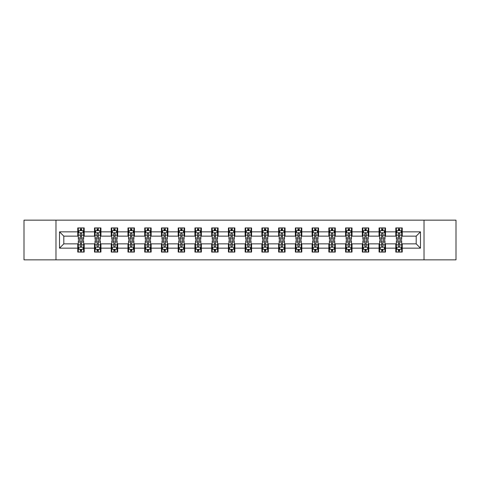 <?xml version="1.0" encoding="UTF-8"?>
<svg xmlns="http://www.w3.org/2000/svg" width="480" height="480" viewBox="0 0 480 480"><rect width="100%" height="100%" fill="white"/><g stroke="black" fill="none" stroke-linecap="round" stroke-linejoin="round"><path stroke-width="0.72" d="M424.026 259.848L456 259.848L456 220.152L424.026 220.152L424.026 259.848L55.974 259.848L55.974 220.152L24 220.152L24 259.848L55.974 259.848M424.026 220.152L55.974 220.152M402.24 231.846L402.24 227.928L395.802 227.928L395.802 231.846L385.5 231.846L385.5 227.928L379.062 227.928L379.062 231.846L368.766 231.846L368.766 227.928L362.322 227.928L362.322 231.846L352.026 231.846L352.026 227.928L345.588 227.928L345.588 231.846L335.286 231.846L335.286 227.928L328.848 227.928L328.848 231.846L318.546 231.846L318.546 227.928L312.108 227.928L312.108 231.846L301.806 231.846L301.806 227.928L295.368 227.928L295.368 231.846L285.066 231.846L285.066 227.928L278.628 227.928L278.628 231.846L268.326 231.846L268.326 227.928L261.888 227.928L261.888 231.846L251.586 231.846L251.586 227.928L245.148 227.928L245.148 231.846L234.852 231.846L234.852 227.928L228.414 227.928L228.414 231.846L218.112 231.846L218.112 227.928L211.674 227.928L211.674 231.846L201.372 231.846L201.372 227.928L194.934 227.928L194.934 231.846L184.632 231.846L184.632 227.928L178.194 227.928L178.194 231.846L167.892 231.846L167.892 227.928L161.454 227.928L161.454 231.846L151.152 231.846L151.152 227.928L144.714 227.928L144.714 231.846L134.412 231.846L134.412 227.928L127.974 227.928L127.974 231.846L117.678 231.846L117.678 227.928L111.234 227.928L111.234 231.846L100.938 231.846L100.938 227.928L94.5 227.928L94.5 231.846L84.198 231.846L84.198 227.928L77.76 227.928L77.76 231.846L59.52 231.846L59.52 248.154L63.81 243.864L77.76 243.864L77.76 252.072L84.198 252.072L84.198 243.864L94.5 243.864L94.5 252.072L100.938 252.072L100.938 243.864L111.234 243.864L111.234 252.072L117.678 252.072L117.678 243.864L127.974 243.864L127.974 252.072L134.412 252.072L134.412 243.864L144.714 243.864L144.714 252.072L151.152 252.072L151.152 243.864L161.454 243.864L161.454 252.072L167.892 252.072L167.892 243.864L178.194 243.864L178.194 252.072L184.632 252.072L184.632 243.864L194.934 243.864L194.934 252.072L201.372 252.072L201.372 243.864L211.674 243.864L211.674 252.072L218.112 252.072L218.112 243.864L228.414 243.864L228.414 252.072L234.852 252.072L234.852 243.864L245.148 243.864L245.148 252.072L251.586 252.072L251.586 243.864L261.888 243.864L261.888 252.072L268.326 252.072L268.326 243.864L278.628 243.864L278.628 252.072L285.066 252.072L285.066 243.864L295.368 243.864L295.368 252.072L301.806 252.072L301.806 243.864L312.108 243.864L312.108 252.072L318.546 252.072L318.546 243.864L328.848 243.864L328.848 252.072L335.286 252.072L335.286 243.864L345.588 243.864L345.588 252.072L352.026 252.072L352.026 243.864L362.322 243.864L362.322 252.072L368.766 252.072L368.766 243.864L379.062 243.864L379.062 252.072L385.5 252.072L385.5 243.864L395.802 243.864L395.802 252.072L402.24 252.072L402.24 243.864L416.19 243.864L416.19 236.136L402.24 236.136L402.24 231.846L420.48 231.846L420.48 248.154L402.24 248.154M395.802 248.154L385.5 248.154M379.062 248.154L368.766 248.154M362.322 248.154L352.026 248.154M345.588 248.154L335.286 248.154M328.848 248.154L318.546 248.154M312.108 248.154L301.806 248.154M295.368 248.154L285.066 248.154M278.628 248.154L268.326 248.154M261.888 248.154L251.586 248.154M245.148 248.154L234.852 248.154M228.414 248.154L218.112 248.154M211.674 248.154L201.372 248.154M194.934 248.154L184.632 248.154M178.194 248.154L167.892 248.154M161.454 248.154L151.152 248.154M144.714 248.154L134.412 248.154M127.974 248.154L117.678 248.154M111.234 248.154L100.938 248.154M94.5 248.154L84.198 248.154M77.76 248.154L59.52 248.154M395.802 231.846L395.802 236.136L385.5 236.136L385.5 231.846M379.062 231.846L379.062 236.136L368.766 236.136L368.766 231.846M362.322 231.846L362.322 236.136L352.026 236.136L352.026 231.846M345.588 231.846L345.588 236.136L335.286 236.136L335.286 231.846M328.848 231.846L328.848 236.136L318.546 236.136L318.546 231.846M312.108 231.846L312.108 236.136L301.806 236.136L301.806 231.846M295.368 231.846L295.368 236.136L285.066 236.136L285.066 231.846M278.628 231.846L278.628 236.136L268.326 236.136L268.326 231.846M261.888 231.846L261.888 236.136L251.586 236.136L251.586 231.846M245.148 231.846L245.148 236.136L234.852 236.136L234.852 231.846M228.414 231.846L228.414 236.136L218.112 236.136L218.112 231.846M211.674 231.846L211.674 236.136L201.372 236.136L201.372 231.846M194.934 231.846L194.934 236.136L184.632 236.136L184.632 231.846M178.194 231.846L178.194 236.136L167.892 236.136L167.892 231.846M161.454 231.846L161.454 236.136L151.152 236.136L151.152 231.846M144.714 231.846L144.714 236.136L134.412 236.136L134.412 231.846M127.974 231.846L127.974 236.136L117.678 236.136L117.678 231.846M111.234 231.846L111.234 236.136L100.938 236.136L100.938 231.846M94.5 231.846L94.5 236.136L84.198 236.136L84.198 231.846M77.76 231.846L77.76 236.136L63.81 236.136L59.52 231.846M63.81 236.136L63.81 243.864M420.48 248.154L416.19 243.864M416.19 236.136L420.48 231.846M77.76 230.61L78.294 230.61M80.334 230.61L81.624 230.61M83.658 230.61L84.198 230.61M77.76 236.028L78.294 236.028M80.334 236.028L81.624 236.028M83.658 236.028L84.198 236.028M77.76 243.972L78.294 243.972M80.334 243.972L81.624 243.972M83.658 243.972L84.198 243.972M77.76 249.39L78.294 249.39M80.334 249.39L81.624 249.39M83.658 249.39L84.198 249.39M94.5 243.972L95.034 243.972M97.074 243.972L98.358 243.972M100.398 243.972L100.938 243.972M94.5 249.39L95.034 249.39M97.074 249.39L98.358 249.39M100.398 249.39L100.938 249.39M94.5 230.61L95.034 230.61M97.074 230.61L98.358 230.61M100.398 230.61L100.938 230.61M94.5 236.028L95.034 236.028M97.074 236.028L98.358 236.028M100.398 236.028L100.938 236.028M111.234 243.972L111.774 243.972M113.814 243.972L115.098 243.972M117.138 243.972L117.678 243.972M111.234 249.39L111.774 249.39M113.814 249.39L115.098 249.39M117.138 249.39L117.678 249.39M111.234 230.61L111.774 230.61M113.814 230.61L115.098 230.61M117.138 230.61L117.678 230.61M111.234 236.028L111.774 236.028M113.814 236.028L115.098 236.028M117.138 236.028L117.678 236.028M127.974 243.972L128.514 243.972M130.554 243.972L131.838 243.972M133.878 243.972L134.412 243.972M127.974 249.39L128.514 249.39M130.554 249.39L131.838 249.39M133.878 249.39L134.412 249.39M127.974 230.61L128.514 230.61M130.554 230.61L131.838 230.61M133.878 230.61L134.412 230.61M127.974 236.028L128.514 236.028M130.554 236.028L131.838 236.028M133.878 236.028L134.412 236.028M144.714 243.972L145.254 243.972M147.288 243.972L148.578 243.972M150.618 243.972L151.152 243.972M144.714 249.39L145.254 249.39M147.288 249.39L148.578 249.39M150.618 249.39L151.152 249.39M144.714 230.61L145.254 230.61M147.288 230.61L148.578 230.61M150.618 230.61L151.152 230.61M144.714 236.028L145.254 236.028M147.288 236.028L148.578 236.028M150.618 236.028L151.152 236.028M161.454 243.972L161.994 243.972M164.028 243.972L165.318 243.972M167.358 243.972L167.892 243.972M161.454 249.39L161.994 249.39M164.028 249.39L165.318 249.39M167.358 249.39L167.892 249.39M161.454 230.61L161.994 230.61M164.028 230.61L165.318 230.61M167.358 230.61L167.892 230.61M161.454 236.028L161.994 236.028M164.028 236.028L165.318 236.028M167.358 236.028L167.892 236.028M178.194 243.972L178.728 243.972M180.768 243.972L182.058 243.972M184.098 243.972L184.632 243.972M178.194 249.39L178.728 249.39M180.768 249.39L182.058 249.39M184.098 249.39L184.632 249.39M178.194 230.61L178.728 230.61M180.768 230.61L182.058 230.61M184.098 230.61L184.632 230.61M178.194 236.028L178.728 236.028M180.768 236.028L182.058 236.028M184.098 236.028L184.632 236.028M194.934 243.972L195.468 243.972M197.508 243.972L198.798 243.972M200.832 243.972L201.372 243.972M194.934 249.39L195.468 249.39M197.508 249.39L198.798 249.39M200.832 249.39L201.372 249.39M194.934 230.61L195.468 230.61M197.508 230.61L198.798 230.61M200.832 230.61L201.372 230.61M194.934 236.028L195.468 236.028M197.508 236.028L198.798 236.028M200.832 236.028L201.372 236.028M211.674 243.972L212.208 243.972M214.248 243.972L215.538 243.972M217.572 243.972L218.112 243.972M211.674 249.39L212.208 249.39M214.248 249.39L215.538 249.39M217.572 249.39L218.112 249.39M211.674 230.61L212.208 230.61M214.248 230.61L215.538 230.61M217.572 230.61L218.112 230.61M211.674 236.028L212.208 236.028M214.248 236.028L215.538 236.028M217.572 236.028L218.112 236.028M228.414 243.972L228.948 243.972M230.988 243.972L232.272 243.972M234.312 243.972L234.852 243.972M228.414 249.39L228.948 249.39M230.988 249.39L232.272 249.39M234.312 249.39L234.852 249.39M228.414 230.61L228.948 230.61M230.988 230.61L232.272 230.61M234.312 230.61L234.852 230.61M228.414 236.028L228.948 236.028M230.988 236.028L232.272 236.028M234.312 236.028L234.852 236.028M245.148 243.972L245.688 243.972M247.728 243.972L249.012 243.972M251.052 243.972L251.586 243.972M245.148 249.39L245.688 249.39M247.728 249.39L249.012 249.39M251.052 249.39L251.586 249.39M245.148 230.61L245.688 230.61M247.728 230.61L249.012 230.61M251.052 230.61L251.586 230.61M245.148 236.028L245.688 236.028M247.728 236.028L249.012 236.028M251.052 236.028L251.586 236.028M261.888 243.972L262.428 243.972M264.462 243.972L265.752 243.972M267.792 243.972L268.326 243.972M261.888 249.39L262.428 249.39M264.462 249.39L265.752 249.39M267.792 249.39L268.326 249.39M261.888 230.61L262.428 230.61M264.462 230.61L265.752 230.61M267.792 230.61L268.326 230.61M261.888 236.028L262.428 236.028M264.462 236.028L265.752 236.028M267.792 236.028L268.326 236.028M278.628 243.972L279.168 243.972M281.202 243.972L282.492 243.972M284.532 243.972L285.066 243.972M278.628 249.39L279.168 249.39M281.202 249.39L282.492 249.39M284.532 249.39L285.066 249.39M278.628 230.61L279.168 230.61M281.202 230.61L282.492 230.61M284.532 230.61L285.066 230.61M278.628 236.028L279.168 236.028M281.202 236.028L282.492 236.028M284.532 236.028L285.066 236.028M295.368 243.972L295.902 243.972M297.942 243.972L299.232 243.972M301.272 243.972L301.806 243.972M295.368 249.39L295.902 249.39M297.942 249.39L299.232 249.39M301.272 249.39L301.806 249.39M295.368 230.61L295.902 230.61M297.942 230.61L299.232 230.61M301.272 230.61L301.806 230.61M295.368 236.028L295.902 236.028M297.942 236.028L299.232 236.028M301.272 236.028L301.806 236.028M312.108 243.972L312.642 243.972M314.682 243.972L315.972 243.972M318.006 243.972L318.546 243.972M312.108 249.39L312.642 249.39M314.682 249.39L315.972 249.39M318.006 249.39L318.546 249.39M312.108 230.61L312.642 230.61M314.682 230.61L315.972 230.61M318.006 230.61L318.546 230.61M312.108 236.028L312.642 236.028M314.682 236.028L315.972 236.028M318.006 236.028L318.546 236.028M328.848 243.972L329.382 243.972M331.422 243.972L332.712 243.972M334.746 243.972L335.286 243.972M328.848 249.39L329.382 249.39M331.422 249.39L332.712 249.39M334.746 249.39L335.286 249.39M328.848 230.61L329.382 230.61M331.422 230.61L332.712 230.61M334.746 230.61L335.286 230.61M328.848 236.028L329.382 236.028M331.422 236.028L332.712 236.028M334.746 236.028L335.286 236.028M345.588 243.972L346.122 243.972M348.162 243.972L349.446 243.972M351.486 243.972L352.026 243.972M345.588 249.39L346.122 249.39M348.162 249.39L349.446 249.39M351.486 249.39L352.026 249.39M345.588 230.61L346.122 230.61M348.162 230.61L349.446 230.61M351.486 230.61L352.026 230.61M345.588 236.028L346.122 236.028M348.162 236.028L349.446 236.028M351.486 236.028L352.026 236.028M362.322 243.972L362.862 243.972M364.902 243.972L366.186 243.972M368.226 243.972L368.766 243.972M362.322 249.39L362.862 249.39M364.902 249.39L366.186 249.39M368.226 249.39L368.766 249.39M362.322 230.61L362.862 230.61M364.902 230.61L366.186 230.61M368.226 230.61L368.766 230.61M362.322 236.028L362.862 236.028M364.902 236.028L366.186 236.028M368.226 236.028L368.766 236.028M379.062 243.972L379.602 243.972M381.642 243.972L382.926 243.972M384.966 243.972L385.5 243.972M379.062 249.39L379.602 249.39M381.642 249.39L382.926 249.39M384.966 249.39L385.5 249.39M379.062 230.61L379.602 230.61M381.642 230.61L382.926 230.61M384.966 230.61L385.5 230.61M379.062 236.028L379.602 236.028M381.642 236.028L382.926 236.028M384.966 236.028L385.5 236.028M395.802 243.972L396.342 243.972M398.376 243.972L399.666 243.972M401.706 243.972L402.24 243.972M395.802 249.39L396.342 249.39M398.376 249.39L399.666 249.39M401.706 249.39L402.24 249.39M395.802 230.61L396.342 230.61M398.376 230.61L399.666 230.61M401.706 230.61L402.24 230.61M395.802 236.028L396.342 236.028M398.376 236.028L399.666 236.028M401.706 236.028L402.24 236.028M81.624 229.326L80.334 229.326M83.658 238.008L81.624 238.008L81.624 239.358L83.658 239.358L83.658 232.812L82.59 230.664L79.368 230.664L78.294 232.812L78.294 239.358L80.334 239.358L80.334 238.008L78.294 238.008M78.294 232.812L78.294 227.928M83.658 232.812L83.658 227.928M80.334 230.664L80.334 227.928M81.624 227.928L81.624 230.664M81.624 238.008L81.624 233.616C81.192 232.788 80.766 232.788 80.334 233.616L80.334 238.008M80.334 250.674L81.624 250.674M78.294 241.992L80.334 241.992L80.334 240.642L78.294 240.642L78.294 247.188L79.368 249.336L82.59 249.336L83.658 247.188L83.658 240.642L81.624 240.642L81.624 241.992L83.658 241.992M83.658 247.188L83.658 252.072M78.294 247.188L78.294 252.072M81.624 249.336L81.624 252.072M80.334 252.072L80.334 249.336M80.334 241.992L80.334 246.384C80.76 247.212 81.192 247.212 81.624 246.384L81.624 241.992M98.358 229.326L97.074 229.326M100.398 238.008L98.358 238.008L98.358 239.358L100.398 239.358L100.398 232.812L99.324 230.664L96.108 230.664L95.034 232.812L95.034 239.358L97.074 239.358L97.074 238.008L95.034 238.008M95.034 232.812L95.034 227.928M100.398 232.812L100.398 227.928M97.074 230.664L97.074 227.928M98.358 227.928L98.358 230.664M98.358 238.008L98.358 233.616C97.932 232.788 97.5 232.788 97.074 233.616L97.074 238.008M115.098 229.326L113.814 229.326M117.138 238.008L115.098 238.008L115.098 239.358L117.138 239.358L117.138 232.812L116.064 230.664L112.848 230.664L111.774 232.812L111.774 239.358L113.814 239.358L113.814 238.008L111.774 238.008M111.774 232.812L111.774 227.928M117.138 232.812L117.138 227.928M113.814 230.664L113.814 227.928M115.098 227.928L115.098 230.664M115.098 238.008L115.098 233.616C114.672 232.788 114.24 232.788 113.814 233.616L113.814 238.008M97.074 250.674L98.358 250.674M95.034 241.992L97.074 241.992L97.074 240.642L95.034 240.642L95.034 247.188L96.108 249.336L99.324 249.336L100.398 247.188L100.398 240.642L98.358 240.642L98.358 241.992L100.398 241.992M100.398 247.188L100.398 252.072M95.034 247.188L95.034 252.072M98.358 249.336L98.358 252.072M97.074 252.072L97.074 249.336M97.074 241.992L97.074 246.384C97.5 247.212 97.932 247.212 98.358 246.384L98.358 241.992M113.814 250.674L115.098 250.674M111.774 241.992L113.814 241.992L113.814 240.642L111.774 240.642L111.774 247.188L112.848 249.336L116.064 249.336L117.138 247.188L117.138 240.642L115.098 240.642L115.098 241.992L117.138 241.992M117.138 247.188L117.138 252.072M111.774 247.188L111.774 252.072M115.098 249.336L115.098 252.072M113.814 252.072L113.814 249.336M113.814 241.992L113.814 246.384C114.24 247.212 114.672 247.212 115.098 246.384L115.098 241.992M131.838 229.326L130.554 229.326M133.878 238.008L131.838 238.008L131.838 239.358L133.878 239.358L133.878 232.812L132.804 230.664L129.588 230.664L128.514 232.812L128.514 239.358L130.554 239.358L130.554 238.008L128.514 238.008M128.514 232.812L128.514 227.928M133.878 232.812L133.878 227.928M130.554 230.664L130.554 227.928M131.838 227.928L131.838 230.664M131.838 238.008L131.838 233.616C131.412 232.788 130.98 232.788 130.554 233.616L130.554 238.008M148.578 229.326L147.288 229.326M150.618 238.008L148.578 238.008L148.578 239.358L150.618 239.358L150.618 232.812L149.544 230.664L146.322 230.664L145.254 232.812L145.254 239.358L147.288 239.358L147.288 238.008L145.254 238.008M145.254 232.812L145.254 227.928M150.618 232.812L150.618 227.928M147.288 230.664L147.288 227.928M148.578 227.928L148.578 230.664M148.578 238.008L148.578 233.616C148.152 232.788 147.72 232.788 147.288 233.616L147.288 238.008M165.318 229.326L164.028 229.326M167.358 238.008L165.318 238.008L165.318 239.358L167.358 239.358L167.358 232.812L166.284 230.664L163.062 230.664L161.994 232.812L161.994 239.358L164.028 239.358L164.028 238.008L161.994 238.008M161.994 232.812L161.994 227.928M167.358 232.812L167.358 227.928M164.028 230.664L164.028 227.928M165.318 227.928L165.318 230.664M165.318 238.008L165.318 233.616C164.886 232.788 164.46 232.788 164.028 233.616L164.028 238.008M130.554 250.674L131.838 250.674M128.514 241.992L130.554 241.992L130.554 240.642L128.514 240.642L128.514 247.188L129.588 249.336L132.804 249.336L133.878 247.188L133.878 240.642L131.838 240.642L131.838 241.992L133.878 241.992M133.878 247.188L133.878 252.072M128.514 247.188L128.514 252.072M131.838 249.336L131.838 252.072M130.554 252.072L130.554 249.336M130.554 241.992L130.554 246.384C130.98 247.212 131.412 247.212 131.838 246.384L131.838 241.992M147.288 250.674L148.578 250.674M145.254 241.992L147.288 241.992L147.288 240.642L145.254 240.642L145.254 247.188L146.322 249.336L149.544 249.336L150.618 247.188L150.618 240.642L148.578 240.642L148.578 241.992L150.618 241.992M150.618 247.188L150.618 252.072M145.254 247.188L145.254 252.072M148.578 249.336L148.578 252.072M147.288 252.072L147.288 249.336M147.288 241.992L147.288 246.384C147.72 247.212 148.146 247.212 148.578 246.384L148.578 241.992M164.028 250.674L165.318 250.674M161.994 241.992L164.028 241.992L164.028 240.642L161.994 240.642L161.994 247.188L163.062 249.336L166.284 249.336L167.358 247.188L167.358 240.642L165.318 240.642L165.318 241.992L167.358 241.992M167.358 247.188L167.358 252.072M161.994 247.188L161.994 252.072M165.318 249.336L165.318 252.072M164.028 252.072L164.028 249.336M164.028 241.992L164.028 246.384C164.46 247.212 164.886 247.212 165.318 246.384L165.318 241.992M180.768 250.674L182.058 250.674M178.728 241.992L180.768 241.992L180.768 240.642L178.728 240.642L178.728 247.188L179.802 249.336L183.024 249.336L184.098 247.188L184.098 240.642L182.058 240.642L182.058 241.992L184.098 241.992M184.098 247.188L184.098 252.072M178.728 247.188L178.728 252.072M182.058 249.336L182.058 252.072M180.768 252.072L180.768 249.336M180.768 241.992L180.768 246.384C181.2 247.212 181.626 247.212 182.058 246.384L182.058 241.992M197.508 250.674L198.798 250.674M195.468 241.992L197.508 241.992L197.508 240.642L195.468 240.642L195.468 247.188L196.542 249.336L199.764 249.336L200.832 247.188L200.832 240.642L198.798 240.642L198.798 241.992L200.832 241.992M200.832 247.188L200.832 252.072M195.468 247.188L195.468 252.072M198.798 249.336L198.798 252.072M197.508 252.072L197.508 249.336M197.508 241.992L197.508 246.384C197.934 247.212 198.366 247.212 198.798 246.384L198.798 241.992M214.248 250.674L215.538 250.674M212.208 241.992L214.248 241.992L214.248 240.642L212.208 240.642L212.208 247.188L213.282 249.336L216.498 249.336L217.572 247.188L217.572 240.642L215.538 240.642L215.538 241.992L217.572 241.992M217.572 247.188L217.572 252.072M212.208 247.188L212.208 252.072M215.538 249.336L215.538 252.072M214.248 252.072L214.248 249.336M214.248 241.992L214.248 246.384C214.674 247.212 215.106 247.212 215.538 246.384L215.538 241.992M230.988 250.674L232.272 250.674M228.948 241.992L230.988 241.992L230.988 240.642L228.948 240.642L228.948 247.188L230.022 249.336L233.238 249.336L234.312 247.188L234.312 240.642L232.272 240.642L232.272 241.992L234.312 241.992M234.312 247.188L234.312 252.072M228.948 247.188L228.948 252.072M232.272 249.336L232.272 252.072M230.988 252.072L230.988 249.336M230.988 241.992L230.988 246.384C231.414 247.212 231.846 247.212 232.272 246.384L232.272 241.992M247.728 250.674L249.012 250.674M245.688 241.992L247.728 241.992L247.728 240.642L245.688 240.642L245.688 247.188L246.762 249.336L249.978 249.336L251.052 247.188L251.052 240.642L249.012 240.642L249.012 241.992L251.052 241.992M251.052 247.188L251.052 252.072M245.688 247.188L245.688 252.072M249.012 249.336L249.012 252.072M247.728 252.072L247.728 249.336M247.728 241.992L247.728 246.384C248.154 247.212 248.586 247.212 249.012 246.384L249.012 241.992M264.462 250.674L265.752 250.674M262.428 241.992L264.462 241.992L264.462 240.642L262.428 240.642L262.428 247.188L263.502 249.336L266.718 249.336L267.792 247.188L267.792 240.642L265.752 240.642L265.752 241.992L267.792 241.992M267.792 247.188L267.792 252.072M262.428 247.188L262.428 252.072M265.752 249.336L265.752 252.072M264.462 252.072L264.462 249.336M264.462 241.992L264.462 246.384C264.894 247.212 265.32 247.212 265.752 246.384L265.752 241.992M281.202 250.674L282.492 250.674M279.168 241.992L281.202 241.992L281.202 240.642L279.168 240.642L279.168 247.188L280.236 249.336L283.458 249.336L284.532 247.188L284.532 240.642L282.492 240.642L282.492 241.992L284.532 241.992M284.532 247.188L284.532 252.072M279.168 247.188L279.168 252.072M282.492 249.336L282.492 252.072M281.202 252.072L281.202 249.336M281.202 241.992L281.202 246.384C281.634 247.212 282.06 247.212 282.492 246.384L282.492 241.992M297.942 250.674L299.232 250.674M295.902 241.992L297.942 241.992L297.942 240.642L295.902 240.642L295.902 247.188L296.976 249.336L300.198 249.336L301.272 247.188L301.272 240.642L299.232 240.642L299.232 241.992L301.272 241.992M301.272 247.188L301.272 252.072M295.902 247.188L295.902 252.072M299.232 249.336L299.232 252.072M297.942 252.072L297.942 249.336M297.942 241.992L297.942 246.384C298.374 247.212 298.8 247.212 299.232 246.384L299.232 241.992M314.682 250.674L315.972 250.674M312.642 241.992L314.682 241.992L314.682 240.642L312.642 240.642L312.642 247.188L313.716 249.336L316.938 249.336L318.006 247.188L318.006 240.642L315.972 240.642L315.972 241.992L318.006 241.992M318.006 247.188L318.006 252.072M312.642 247.188L312.642 252.072M315.972 249.336L315.972 252.072M314.682 252.072L314.682 249.336M314.682 241.992L314.682 246.384C315.114 247.212 315.54 247.212 315.972 246.384L315.972 241.992M331.422 250.674L332.712 250.674M329.382 241.992L331.422 241.992L331.422 240.642L329.382 240.642L329.382 247.188L330.456 249.336L333.678 249.336L334.746 247.188L334.746 240.642L332.712 240.642L332.712 241.992L334.746 241.992M334.746 247.188L334.746 252.072M329.382 247.188L329.382 252.072M332.712 249.336L332.712 252.072M331.422 252.072L331.422 249.336M331.422 241.992L331.422 246.384C331.848 247.212 332.28 247.212 332.712 246.384L332.712 241.992M348.162 250.674L349.446 250.674M346.122 241.992L348.162 241.992L348.162 240.642L346.122 240.642L346.122 247.188L347.196 249.336L350.412 249.336L351.486 247.188L351.486 240.642L349.446 240.642L349.446 241.992L351.486 241.992M351.486 247.188L351.486 252.072M346.122 247.188L346.122 252.072M349.446 249.336L349.446 252.072M348.162 252.072L348.162 249.336M348.162 241.992L348.162 246.384C348.588 247.212 349.02 247.212 349.446 246.384L349.446 241.992M364.902 250.674L366.186 250.674M362.862 241.992L364.902 241.992L364.902 240.642L362.862 240.642L362.862 247.188L363.936 249.336L367.152 249.336L368.226 247.188L368.226 240.642L366.186 240.642L366.186 241.992L368.226 241.992M368.226 247.188L368.226 252.072M362.862 247.188L362.862 252.072M366.186 249.336L366.186 252.072M364.902 252.072L364.902 249.336M364.902 241.992L364.902 246.384C365.328 247.212 365.76 247.212 366.186 246.384L366.186 241.992M381.642 250.674L382.926 250.674M379.602 241.992L381.642 241.992L381.642 240.642L379.602 240.642L379.602 247.188L380.676 249.336L383.892 249.336L384.966 247.188L384.966 240.642L382.926 240.642L382.926 241.992L384.966 241.992M384.966 247.188L384.966 252.072M379.602 247.188L379.602 252.072M382.926 249.336L382.926 252.072M381.642 252.072L381.642 249.336M381.642 241.992L381.642 246.384C382.068 247.212 382.5 247.212 382.926 246.384L382.926 241.992M398.376 250.674L399.666 250.674M396.342 241.992L398.376 241.992L398.376 240.642L396.342 240.642L396.342 247.188L397.41 249.336L400.632 249.336L401.706 247.188L401.706 240.642L399.666 240.642L399.666 241.992L401.706 241.992M401.706 247.188L401.706 252.072M396.342 247.188L396.342 252.072M399.666 249.336L399.666 252.072M398.376 252.072L398.376 249.336M398.376 241.992L398.376 246.384C398.808 247.212 399.234 247.212 399.666 246.384L399.666 241.992M182.058 229.326L180.768 229.326M184.098 238.008L182.058 238.008L182.058 239.358L184.098 239.358L184.098 232.812L183.024 230.664L179.802 230.664L178.728 232.812L178.728 239.358L180.768 239.358L180.768 238.008L178.728 238.008M178.728 232.812L178.728 227.928M184.098 232.812L184.098 227.928M180.768 230.664L180.768 227.928M182.058 227.928L182.058 230.664M182.058 238.008L182.058 233.616C181.626 232.788 181.2 232.788 180.768 233.616L180.768 238.008M198.798 229.326L197.508 229.326M200.832 238.008L198.798 238.008L198.798 239.358L200.832 239.358L200.832 232.812L199.764 230.664L196.542 230.664L195.468 232.812L195.468 239.358L197.508 239.358L197.508 238.008L195.468 238.008M195.468 232.812L195.468 227.928M200.832 232.812L200.832 227.928M197.508 230.664L197.508 227.928M198.798 227.928L198.798 230.664M198.798 238.008L198.798 233.616C198.366 232.788 197.94 232.788 197.508 233.616L197.508 238.008M215.538 229.326L214.248 229.326M217.572 238.008L215.538 238.008L215.538 239.358L217.572 239.358L217.572 232.812L216.498 230.664L213.282 230.664L212.208 232.812L212.208 239.358L214.248 239.358L214.248 238.008L212.208 238.008M212.208 232.812L212.208 227.928M217.572 232.812L217.572 227.928M214.248 230.664L214.248 227.928M215.538 227.928L215.538 230.664M215.538 238.008L215.538 233.616C215.106 232.788 214.68 232.788 214.248 233.616L214.248 238.008M232.272 229.326L230.988 229.326M234.312 238.008L232.272 238.008L232.272 239.358L234.312 239.358L234.312 232.812L233.238 230.664L230.022 230.664L228.948 232.812L228.948 239.358L230.988 239.358L230.988 238.008L228.948 238.008M228.948 232.812L228.948 227.928M234.312 232.812L234.312 227.928M230.988 230.664L230.988 227.928M232.272 227.928L232.272 230.664M232.272 238.008L232.272 233.616C231.846 232.788 231.414 232.788 230.988 233.616L230.988 238.008M249.012 229.326L247.728 229.326M251.052 238.008L249.012 238.008L249.012 239.358L251.052 239.358L251.052 232.812L249.978 230.664L246.762 230.664L245.688 232.812L245.688 239.358L247.728 239.358L247.728 238.008L245.688 238.008M245.688 232.812L245.688 227.928M251.052 232.812L251.052 227.928M247.728 230.664L247.728 227.928M249.012 227.928L249.012 230.664M249.012 238.008L249.012 233.616C248.586 232.788 248.154 232.788 247.728 233.616L247.728 238.008M265.752 229.326L264.462 229.326M267.792 238.008L265.752 238.008L265.752 239.358L267.792 239.358L267.792 232.812L266.718 230.664L263.502 230.664L262.428 232.812L262.428 239.358L264.462 239.358L264.462 238.008L262.428 238.008M262.428 232.812L262.428 227.928M267.792 232.812L267.792 227.928M264.462 230.664L264.462 227.928M265.752 227.928L265.752 230.664M265.752 238.008L265.752 233.616C265.326 232.788 264.894 232.788 264.462 233.616L264.462 238.008M282.492 229.326L281.202 229.326M284.532 238.008L282.492 238.008L282.492 239.358L284.532 239.358L284.532 232.812L283.458 230.664L280.236 230.664L279.168 232.812L279.168 239.358L281.202 239.358L281.202 238.008L279.168 238.008M279.168 232.812L279.168 227.928M284.532 232.812L284.532 227.928M281.202 230.664L281.202 227.928M282.492 227.928L282.492 230.664M282.492 238.008L282.492 233.616C282.066 232.788 281.634 232.788 281.202 233.616L281.202 238.008M299.232 229.326L297.942 229.326M301.272 238.008L299.232 238.008L299.232 239.358L301.272 239.358L301.272 232.812L300.198 230.664L296.976 230.664L295.902 232.812L295.902 239.358L297.942 239.358L297.942 238.008L295.902 238.008M295.902 232.812L295.902 227.928M301.272 232.812L301.272 227.928M297.942 230.664L297.942 227.928M299.232 227.928L299.232 230.664M299.232 238.008L299.232 233.616C298.8 232.788 298.374 232.788 297.942 233.616L297.942 238.008M315.972 229.326L314.682 229.326M318.006 238.008L315.972 238.008L315.972 239.358L318.006 239.358L318.006 232.812L316.938 230.664L313.716 230.664L312.642 232.812L312.642 239.358L314.682 239.358L314.682 238.008L312.642 238.008M312.642 232.812L312.642 227.928M318.006 232.812L318.006 227.928M314.682 230.664L314.682 227.928M315.972 227.928L315.972 230.664M315.972 238.008L315.972 233.616C315.54 232.788 315.114 232.788 314.682 233.616L314.682 238.008M332.712 229.326L331.422 229.326M334.746 238.008L332.712 238.008L332.712 239.358L334.746 239.358L334.746 232.812L333.678 230.664L330.456 230.664L329.382 232.812L329.382 239.358L331.422 239.358L331.422 238.008L329.382 238.008M329.382 232.812L329.382 227.928M334.746 232.812L334.746 227.928M331.422 230.664L331.422 227.928M332.712 227.928L332.712 230.664M332.712 238.008L332.712 233.616C332.28 232.788 331.854 232.788 331.422 233.616L331.422 238.008M349.446 229.326L348.162 229.326M351.486 238.008L349.446 238.008L349.446 239.358L351.486 239.358L351.486 232.812L350.412 230.664L347.196 230.664L346.122 232.812L346.122 239.358L348.162 239.358L348.162 238.008L346.122 238.008M346.122 232.812L346.122 227.928M351.486 232.812L351.486 227.928M348.162 230.664L348.162 227.928M349.446 227.928L349.446 230.664M349.446 238.008L349.446 233.616C349.02 232.788 348.588 232.788 348.162 233.616L348.162 238.008M366.186 229.326L364.902 229.326M368.226 238.008L366.186 238.008L366.186 239.358L368.226 239.358L368.226 232.812L367.152 230.664L363.936 230.664L362.862 232.812L362.862 239.358L364.902 239.358L364.902 238.008L362.862 238.008M362.862 232.812L362.862 227.928M368.226 232.812L368.226 227.928M364.902 230.664L364.902 227.928M366.186 227.928L366.186 230.664M366.186 238.008L366.186 233.616C365.76 232.788 365.328 232.788 364.902 233.616L364.902 238.008M382.926 229.326L381.642 229.326M384.966 238.008L382.926 238.008L382.926 239.358L384.966 239.358L384.966 232.812L383.892 230.664L380.676 230.664L379.602 232.812L379.602 239.358L381.642 239.358L381.642 238.008L379.602 238.008M379.602 232.812L379.602 227.928M384.966 232.812L384.966 227.928M381.642 230.664L381.642 227.928M382.926 227.928L382.926 230.664M382.926 238.008L382.926 233.616C382.5 232.788 382.068 232.788 381.642 233.616L381.642 238.008M399.666 229.326L398.376 229.326M401.706 238.008L399.666 238.008L399.666 239.358L401.706 239.358L401.706 232.812L400.632 230.664L397.41 230.664L396.342 232.812L396.342 239.358L398.376 239.358L398.376 238.008L396.342 238.008M396.342 232.812L396.342 227.928M401.706 232.812L401.706 227.928M398.376 230.664L398.376 227.928M399.666 227.928L399.666 230.664M399.666 238.008L399.666 233.616C399.24 232.788 398.808 232.788 398.376 233.616L398.376 238.008M83.634 232.758L78.324 232.758M78.294 230.796L79.302 230.796M82.65 230.796L83.658 230.796M80.334 235.134L78.294 235.134M83.658 235.134L81.624 235.134M81.624 230.004L80.334 230.004M78.324 247.242L83.634 247.242M83.658 249.204L82.65 249.204M79.302 249.204L78.294 249.204M81.624 244.866L83.658 244.866M78.294 244.866L80.334 244.866M80.334 249.996L81.624 249.996M100.374 232.758L95.064 232.758M95.034 230.796L96.042 230.796M99.39 230.796L100.398 230.796M97.074 235.134L95.034 235.134M100.398 235.134L98.358 235.134M98.358 230.004L97.074 230.004M117.114 232.758L111.798 232.758M111.774 230.796L112.782 230.796M116.13 230.796L117.138 230.796M113.814 235.134L111.774 235.134M117.138 235.134L115.098 235.134M115.098 230.004L113.814 230.004M95.064 247.242L100.374 247.242M100.398 249.204L99.39 249.204M96.042 249.204L95.034 249.204M98.358 244.866L100.398 244.866M95.034 244.866L97.074 244.866M97.074 249.996L98.358 249.996M111.798 247.242L117.114 247.242M117.138 249.204L116.13 249.204M112.782 249.204L111.774 249.204M115.098 244.866L117.138 244.866M111.774 244.866L113.814 244.866M113.814 249.996L115.098 249.996M133.848 232.758L128.538 232.758M128.514 230.796L129.522 230.796M132.87 230.796L133.878 230.796M130.554 235.134L128.514 235.134M133.878 235.134L131.838 235.134M131.838 230.004L130.554 230.004M150.588 232.758L145.278 232.758M145.254 230.796L146.262 230.796M149.61 230.796L150.618 230.796M147.288 235.134L145.254 235.134M150.618 235.134L148.578 235.134M148.578 230.004L147.288 230.004M167.328 232.758L162.018 232.758M161.994 230.796L163.002 230.796M166.35 230.796L167.358 230.796M164.028 235.134L161.994 235.134M167.358 235.134L165.318 235.134M165.318 230.004L164.028 230.004M128.538 247.242L133.848 247.242M133.878 249.204L132.87 249.204M129.522 249.204L128.514 249.204M131.838 244.866L133.878 244.866M128.514 244.866L130.554 244.866M130.554 249.996L131.838 249.996M145.278 247.242L150.588 247.242M150.618 249.204L149.61 249.204M146.262 249.204L145.254 249.204M148.578 244.866L150.618 244.866M145.254 244.866L147.288 244.866M147.288 249.996L148.578 249.996M162.018 247.242L167.328 247.242M167.358 249.204L166.35 249.204M163.002 249.204L161.994 249.204M165.318 244.866L167.358 244.866M161.994 244.866L164.028 244.866M164.028 249.996L165.318 249.996M178.758 247.242L184.068 247.242M184.098 249.204L183.084 249.204M179.736 249.204L178.728 249.204M182.058 244.866L184.098 244.866M178.728 244.866L180.768 244.866M180.768 249.996L182.058 249.996M195.498 247.242L200.808 247.242M200.832 249.204L199.824 249.204M196.476 249.204L195.468 249.204M198.798 244.866L200.832 244.866M195.468 244.866L197.508 244.866M197.508 249.996L198.798 249.996M212.238 247.242L217.548 247.242M217.572 249.204L216.564 249.204M213.216 249.204L212.208 249.204M215.538 244.866L217.572 244.866M212.208 244.866L214.248 244.866M214.248 249.996L215.538 249.996M228.972 247.242L234.288 247.242M234.312 249.204L233.304 249.204M229.956 249.204L228.948 249.204M232.272 244.866L234.312 244.866M228.948 244.866L230.988 244.866M230.988 249.996L232.272 249.996M245.712 247.242L251.028 247.242M251.052 249.204L250.044 249.204M246.696 249.204L245.688 249.204M249.012 244.866L251.052 244.866M245.688 244.866L247.728 244.866M247.728 249.996L249.012 249.996M262.452 247.242L267.762 247.242M267.792 249.204L266.784 249.204M263.436 249.204L262.428 249.204M265.752 244.866L267.792 244.866M262.428 244.866L264.462 244.866M264.462 249.996L265.752 249.996M279.192 247.242L284.502 247.242M284.532 249.204L283.524 249.204M280.176 249.204L279.168 249.204M282.492 244.866L284.532 244.866M279.168 244.866L281.202 244.866M281.202 249.996L282.492 249.996M295.932 247.242L301.242 247.242M301.272 249.204L300.264 249.204M296.916 249.204L295.902 249.204M299.232 244.866L301.272 244.866M295.902 244.866L297.942 244.866M297.942 249.996L299.232 249.996M312.672 247.242L317.982 247.242M318.006 249.204L316.998 249.204M313.65 249.204L312.642 249.204M315.972 244.866L318.006 244.866M312.642 244.866L314.682 244.866M314.682 249.996L315.972 249.996M329.412 247.242L334.722 247.242M334.746 249.204L333.738 249.204M330.39 249.204L329.382 249.204M332.712 244.866L334.746 244.866M329.382 244.866L331.422 244.866M331.422 249.996L332.712 249.996M346.152 247.242L351.462 247.242M351.486 249.204L350.478 249.204M347.13 249.204L346.122 249.204M349.446 244.866L351.486 244.866M346.122 244.866L348.162 244.866M348.162 249.996L349.446 249.996M362.886 247.242L368.202 247.242M368.226 249.204L367.218 249.204M363.87 249.204L362.862 249.204M366.186 244.866L368.226 244.866M362.862 244.866L364.902 244.866M364.902 249.996L366.186 249.996M379.626 247.242L384.936 247.242M384.966 249.204L383.958 249.204M380.61 249.204L379.602 249.204M382.926 244.866L384.966 244.866M379.602 244.866L381.642 244.866M381.642 249.996L382.926 249.996M396.366 247.242L401.676 247.242M401.706 249.204L400.698 249.204M397.35 249.204L396.342 249.204M399.666 244.866L401.706 244.866M396.342 244.866L398.376 244.866M398.376 249.996L399.666 249.996M184.068 232.758L178.758 232.758M178.728 230.796L179.736 230.796M183.084 230.796L184.098 230.796M180.768 235.134L178.728 235.134M184.098 235.134L182.058 235.134M182.058 230.004L180.768 230.004M200.808 232.758L195.498 232.758M195.468 230.796L196.476 230.796M199.824 230.796L200.832 230.796M197.508 235.134L195.468 235.134M200.832 235.134L198.798 235.134M198.798 230.004L197.508 230.004M217.548 232.758L212.238 232.758M212.208 230.796L213.216 230.796M216.564 230.796L217.572 230.796M214.248 235.134L212.208 235.134M217.572 235.134L215.538 235.134M215.538 230.004L214.248 230.004M234.288 232.758L228.972 232.758M228.948 230.796L229.956 230.796M233.304 230.796L234.312 230.796M230.988 235.134L228.948 235.134M234.312 235.134L232.272 235.134M232.272 230.004L230.988 230.004M251.028 232.758L245.712 232.758M245.688 230.796L246.696 230.796M250.044 230.796L251.052 230.796M247.728 235.134L245.688 235.134M251.052 235.134L249.012 235.134M249.012 230.004L247.728 230.004M267.762 232.758L262.452 232.758M262.428 230.796L263.436 230.796M266.784 230.796L267.792 230.796M264.462 235.134L262.428 235.134M267.792 235.134L265.752 235.134M265.752 230.004L264.462 230.004M284.502 232.758L279.192 232.758M279.168 230.796L280.176 230.796M283.524 230.796L284.532 230.796M281.202 235.134L279.168 235.134M284.532 235.134L282.492 235.134M282.492 230.004L281.202 230.004M301.242 232.758L295.932 232.758M295.902 230.796L296.916 230.796M300.264 230.796L301.272 230.796M297.942 235.134L295.902 235.134M301.272 235.134L299.232 235.134M299.232 230.004L297.942 230.004M317.982 232.758L312.672 232.758M312.642 230.796L313.65 230.796M316.998 230.796L318.006 230.796M314.682 235.134L312.642 235.134M318.006 235.134L315.972 235.134M315.972 230.004L314.682 230.004M334.722 232.758L329.412 232.758M329.382 230.796L330.39 230.796M333.738 230.796L334.746 230.796M331.422 235.134L329.382 235.134M334.746 235.134L332.712 235.134M332.712 230.004L331.422 230.004M351.462 232.758L346.152 232.758M346.122 230.796L347.13 230.796M350.478 230.796L351.486 230.796M348.162 235.134L346.122 235.134M351.486 235.134L349.446 235.134M349.446 230.004L348.162 230.004M368.202 232.758L362.886 232.758M362.862 230.796L363.87 230.796M367.218 230.796L368.226 230.796M364.902 235.134L362.862 235.134M368.226 235.134L366.186 235.134M366.186 230.004L364.902 230.004M384.936 232.758L379.626 232.758M379.602 230.796L380.61 230.796M383.958 230.796L384.966 230.796M381.642 235.134L379.602 235.134M384.966 235.134L382.926 235.134M382.926 230.004L381.642 230.004M401.676 232.758L396.366 232.758M396.342 230.796L397.35 230.796M400.698 230.796L401.706 230.796M398.376 235.134L396.342 235.134M401.706 235.134L399.666 235.134M399.666 230.004L398.376 230.004"/></g></svg>
